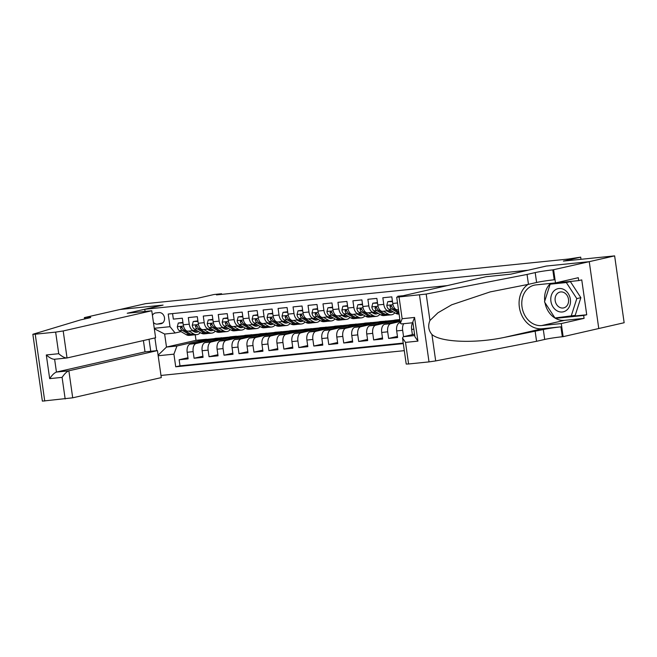 <?xml version="1.0" encoding="UTF-8"?>
<svg xmlns="http://www.w3.org/2000/svg" width="657" height="657" viewBox="0 0 657 657"><rect width="100%" height="100%" fill="white"/><g stroke="black" fill="none" stroke-linecap="round" stroke-linejoin="round"><path stroke-width="0.99" d="M558.836 317.577L586.726 314.769L583.671 315.467L584.081 318.358L561.275 323.564L563.139 336.663L624.15 322.727L614.632 255.877L589.181 261.683L546.164 266.069L527.842 270.273M160.981 375.451L404.301 350.657M527.834 270.249L144.762 309.275L163.084 305.094L120.067 309.48L145.517 303.674L196.772 298.45L214.075 294.5L221.557 293.736L216.473 294.903L568.116 259.072L580.689 257.15L563.386 261.1L614.632 255.877M402.552 295.765L397.805 296.25L397.887 296.824M397.518 302.967L392.755 303.452L391.818 296.857L382.842 297.769L383.778 304.363L377.791 304.979A7.309 4.156 84.2 0 0 382.612 311.319L388.591 310.712A7.309 4.156 -95.8 0 1 383.778 304.363M377.791 304.979L376.855 298.385L367.879 299.296L368.815 305.891L362.828 306.499A7.309 4.156 84.2 0 0 367.641 312.847L373.628 312.239A7.309 4.156 -95.8 0 1 368.815 305.891M362.828 306.499L361.892 299.904L352.916 300.824L353.852 307.419L347.865 308.026A7.309 4.156 84.2 0 0 352.678 314.375L358.665 313.759A7.309 4.156 -95.8 0 1 353.852 307.419M347.865 308.026L346.929 301.432L337.953 302.343L338.889 308.938L332.902 309.554A7.309 4.156 84.2 0 0 337.714 315.894L343.701 315.286A7.309 4.156 -95.8 0 1 338.889 308.938M332.902 309.554L331.966 302.951L322.989 303.871L323.926 310.465L317.939 311.073A7.309 4.156 84.2 0 0 322.751 317.421L328.738 316.814A7.309 4.156 -95.8 0 1 323.926 310.465M317.939 311.073L317.002 304.478L308.026 305.39L308.962 311.993L302.976 312.601A7.309 4.156 84.2 0 0 307.788 318.941L313.775 318.333A7.309 4.156 -95.8 0 1 308.962 311.993M302.976 312.601L302.039 306.006L293.055 306.918L293.999 313.512L288.012 314.12A7.309 4.156 84.2 0 0 292.825 320.468L298.812 319.86A7.309 4.156 -95.8 0 1 293.999 313.512M288.012 314.12L287.076 307.525L278.092 308.445L279.036 315.04L273.049 315.647A7.309 4.156 84.2 0 0 277.862 321.996L283.849 321.38A7.309 4.156 -95.8 0 1 279.036 315.04M273.049 315.647L272.113 309.053L263.128 309.964L264.073 316.559L258.086 317.175A7.309 4.156 84.2 0 0 262.899 323.515L268.885 322.907A7.309 4.156 -95.8 0 1 264.073 316.559M258.086 317.175L257.142 310.58L248.165 311.492L249.102 318.087L243.123 318.694A7.309 4.156 84.2 0 0 247.935 325.043L253.922 324.435A7.309 4.156 -95.8 0 1 249.102 318.087M243.123 318.694L242.178 312.1L233.202 313.019L234.138 319.614L228.16 320.222A7.309 4.156 84.2 0 0 232.972 326.57L238.959 325.954A7.309 4.156 -95.8 0 1 234.138 319.614M228.16 320.222L227.215 313.627L218.239 314.539L219.175 321.133L213.188 321.749A7.309 4.156 84.2 0 0 218.009 328.089L223.988 327.482A7.309 4.156 -95.8 0 1 219.175 321.133M213.188 321.749L212.252 315.155L203.276 316.066L204.212 322.661L198.225 323.269A7.309 4.156 84.2 0 0 203.046 329.617L209.025 329.009A7.309 4.156 -95.8 0 1 204.212 322.661M198.225 323.269L197.289 316.674L188.313 317.594L189.249 324.188A7.309 4.156 84.2 0 0 194.061 330.528A7.309 4.156 84.2 0 0 194.349 330.487L196.016 330.101M213.968 340.572L213.845 339.653L221.475 337.912L215.463 338.339L190.218 344.104A7.309 4.156 84.2 0 0 187.171 352.259L188.116 358.853L179.131 359.765L187.959 357.753M221.45 337.731L196.205 343.496A7.309 4.156 84.2 0 0 193.158 351.651L194.094 358.246L202.923 356.234M194.094 358.246L203.079 357.326L202.134 350.731A7.309 4.156 84.2 0 1 205.181 342.576L230.426 336.819L236.413 336.212L211.168 341.969L205.181 342.576M243.903 337.526L243.772 336.606L251.409 334.865L245.398 335.292L220.144 341.057A7.309 4.156 84.2 0 0 217.097 349.212L218.042 355.807L209.057 356.718L217.886 354.706M258.866 335.998L258.735 335.078L266.372 333.337L260.361 333.772L235.107 339.529A7.309 4.156 84.2 0 0 232.069 347.684L233.005 354.279L224.029 355.199L232.849 353.179M273.829 334.47L273.698 333.559L281.336 331.818L275.324 332.245L250.071 338.002A7.309 4.156 84.2 0 0 247.032 346.157L247.968 352.76L238.992 353.671L247.812 351.659M288.793 332.951L288.661 332.031L296.299 330.29L290.287 330.717L265.034 336.483A7.309 4.156 84.2 0 0 261.995 344.638L262.931 351.232L253.955 352.144L262.775 350.132M303.756 331.424L303.624 330.504L311.262 328.763L305.25 329.198L279.997 334.955A7.309 4.156 84.2 0 0 276.958 343.11L277.895 349.705L268.918 350.624L277.739 348.612M318.719 329.904L318.588 328.985L326.225 327.243L320.214 327.671L294.96 333.428A7.309 4.156 84.2 0 0 291.922 341.591L292.858 348.185L283.881 349.097L292.702 347.085M333.682 328.377L333.551 327.457L341.188 325.716L335.177 326.143L309.932 331.908A7.309 4.156 84.2 0 0 306.885 340.063L307.821 346.658L298.845 347.569L307.665 345.557M348.645 326.849L348.514 325.938L356.151 324.188L350.14 324.624L324.895 330.381A7.309 4.156 84.2 0 0 321.848 338.536L322.784 345.13L313.808 346.05L322.628 344.038M363.608 325.33L363.477 324.41L371.115 322.669L365.103 323.096L339.858 328.853A7.309 4.156 84.2 0 0 336.811 337.016L337.747 343.611L328.771 344.523L337.591 342.511M378.572 323.802L378.44 322.883L386.078 321.142L380.066 321.569L354.821 327.334A7.309 4.156 84.2 0 0 351.774 335.489L352.71 342.083L343.734 342.995L352.554 340.983M399.875 319.557L395.029 320.049L369.784 325.806A7.309 4.156 84.2 0 0 366.737 333.961L367.682 340.556L358.697 341.476L367.518 339.464M400.056 320.788L384.747 324.287A7.309 4.156 84.2 0 0 381.701 332.442L382.645 339.037L373.661 339.948L382.489 337.936M400.31 322.62L399.711 322.759A7.309 4.156 84.2 0 0 396.664 330.914L397.608 337.509L388.624 338.429L397.452 336.409M388.591 310.712A7.309 4.156 -95.8 0 0 388.878 310.662L390.545 310.285M373.628 312.239A7.309 4.156 -95.8 0 0 373.915 312.19L375.582 311.812M358.665 313.759A7.309 4.156 -95.8 0 0 358.952 313.718L360.619 313.332M343.701 315.286A7.309 4.156 -95.8 0 0 343.989 315.237L345.656 314.859M328.738 316.814A7.309 4.156 -95.8 0 0 329.026 316.764L330.693 316.378M313.775 318.333A7.309 4.156 -95.8 0 0 314.062 318.284L315.73 317.906M298.812 319.86A7.309 4.156 -95.8 0 0 299.099 319.811L300.766 319.433M283.849 321.38A7.309 4.156 -95.8 0 0 284.136 321.339L285.803 320.953M268.885 322.907A7.309 4.156 -95.8 0 0 269.173 322.858L270.84 322.48M253.922 324.435A7.309 4.156 -95.8 0 0 254.21 324.386L255.877 324.008M238.959 325.954A7.309 4.156 -95.8 0 0 239.247 325.913L240.914 325.527M223.988 327.482A7.309 4.156 -95.8 0 0 224.275 327.432L225.942 327.055M209.025 329.009A7.309 4.156 -95.8 0 0 209.312 328.96L210.979 328.582M153.426 322.39A5.667 4.648 -102.9 0 0 157.352 324.123L160.645 323.794A5.667 4.648 -102.9 0 0 161.105 323.712A5.667 4.648 -102.9 0 0 164.439 317.438A5.667 4.648 -102.9 0 0 159.043 312.592L155.758 312.921A5.667 4.648 -102.9 0 0 155.29 313.003A5.667 4.648 -102.9 0 0 152.432 315.393M150.74 351.273L149.032 339.267M145.066 311.434L144.762 309.275M446.908 285.647L168.208 314.038L170.007 326.685L175.115 332.984L181.053 331.629M195.228 334.799L196.016 340.326L166.492 347.06L176.963 345.993L173.916 354.148L175.723 366.795L403.299 343.611M173.916 354.148L158.173 355.757M156.727 350.666L154.912 337.92M154.264 328.286L170.007 326.685M400.154 321.519L390.734 323.671L384.747 324.287M399.899 319.696L375.771 325.199L369.784 325.806M386.053 320.961L360.808 326.726L354.821 327.334M371.09 322.488L345.845 328.245L339.858 328.853M356.127 324.008L330.873 329.773L324.895 330.381M341.164 325.535L315.91 331.3L309.932 331.908M326.2 327.063L300.947 332.82L294.96 333.428M311.237 328.582L285.984 334.347L279.997 334.955M296.274 330.11L271.021 335.867L265.034 336.483M281.311 331.637L256.058 337.394L250.071 338.002M266.34 333.156L241.094 338.922L235.107 339.529M251.376 334.684L226.131 340.441L220.144 341.057M179.131 359.765L179.993 365.826L403.226 343.077M412.711 322.768A7.309 4.156 84.2 0 0 411.627 329.387L412.382 334.651M403.554 336.671L402.651 330.307A7.309 4.156 -95.8 0 1 403.735 323.679M388.624 338.429L387.687 331.826A7.309 4.156 -95.8 0 1 390.734 323.671M373.661 339.948L372.724 333.354A7.309 4.156 -95.8 0 1 375.771 325.199M358.697 341.476L357.761 334.881A7.309 4.156 -95.8 0 1 360.808 326.726M343.734 342.995L342.798 336.4A7.309 4.156 -95.8 0 1 345.845 328.245M328.771 344.523L327.835 337.928A7.309 4.156 -95.8 0 1 330.873 329.773M313.808 346.05L312.872 339.455A7.309 4.156 -95.8 0 1 315.91 331.3M298.845 347.569L297.908 340.975A7.309 4.156 -95.8 0 1 300.947 332.82M283.881 349.097L282.945 342.502A7.309 4.156 -95.8 0 1 285.984 334.347M268.918 350.624L267.982 344.03A7.309 4.156 -95.8 0 1 271.021 335.867M253.955 352.144L253.011 345.549A7.309 4.156 -95.8 0 1 256.058 337.394M238.992 353.671L238.048 347.077A7.309 4.156 -95.8 0 1 241.094 338.922M224.029 355.199L223.084 348.604A7.309 4.156 -95.8 0 1 226.131 340.441M209.057 356.718L208.121 350.124A7.309 4.156 -95.8 0 1 211.168 341.969M172.561 313.594L173.349 319.113L182.326 318.202L183.262 324.796A7.309 4.156 84.2 0 0 188.074 331.144L194.061 330.528M175.115 332.984L164.636 334.052L166.492 347.06L158.099 355.207M196.016 340.326L206.487 339.258L176.963 345.993M581.002 259.301L580.689 257.15M221.647 294.377L221.557 293.736M199.005 342.1L198.874 341.18L206.487 339.258M206.512 339.439L214.018 338.675M221.475 337.912L228.981 337.148M228.94 339.045L228.808 338.133L236.413 336.212M236.438 336.392L243.944 335.62M251.409 334.865L258.907 334.101M266.372 333.337L273.87 332.573M281.336 331.818L288.834 331.054M296.299 330.29L303.797 329.527M311.262 328.763L318.76 327.999M326.225 327.243L333.723 326.48M341.188 325.716L348.686 324.952M356.151 324.188L363.65 323.425M371.115 322.669L378.613 321.905M386.078 321.142L393.584 320.378M179.993 365.826L175.723 366.795M198.874 341.18L206.38 340.416M213.845 339.653L221.343 338.889M228.808 338.133L236.306 337.37M243.772 336.606L251.27 335.842M258.735 335.078L266.233 334.314M273.698 333.559L281.196 332.795M288.661 332.031L296.159 331.268M303.624 330.504L311.122 329.74M318.588 328.985L326.086 328.221M333.551 327.457L341.057 326.693M348.514 325.938L356.02 325.166M363.477 324.41L370.983 323.646M378.44 322.883L385.946 322.119M393.535 322.275L393.412 321.363L399.924 319.877M393.412 321.363L400.039 320.682M392.755 303.452A7.309 4.156 84.2 0 0 397.575 309.8L398.479 309.702M164.636 334.052L154.338 328.763M183.007 322.973L178.285 323.03L177.3 326.792A4.845 2.751 84.2 0 0 179.386 330.643L186.161 334.635A13.986 7.95 84.2 0 0 189.315 335.399L192.156 335.111A13.986 7.95 84.2 0 0 193.051 334.93M188.871 331.062L193.643 333.871A13.986 7.95 84.2 0 0 196.796 334.635A13.986 7.95 84.2 0 0 200.328 332.647M192.353 330.709L193.938 331.637A11.604 6.595 84.2 0 0 196.558 332.27A11.604 6.595 84.2 0 0 198.463 331.547M182.925 322.39L178.285 323.03M196.796 334.635L193.955 334.93A13.986 7.95 -95.8 0 1 190.793 334.158L184.026 330.175A4.845 2.751 -95.8 0 1 182.26 327.646L180.995 326.701L180.461 327.835A4.845 2.751 84.2 0 0 182.227 330.356L189.002 334.347A13.986 7.95 84.2 0 0 192.156 335.111M195.507 330.225A11.604 6.595 -95.8 0 1 194.16 331.76M195.104 332.146A11.604 6.595 84.2 0 0 196.886 330.619M182.4 328.04A2.472 1.404 -95.8 0 1 181.932 327.498L180.461 327.835M564.059 289.589A11.883 9.756 -102.9 0 0 551.379 295.239A11.883 9.756 -102.9 0 0 557.226 310.917A11.883 9.756 -102.9 0 0 569.898 305.267A11.883 9.756 -102.9 0 0 564.059 289.589M564.182 292.677A8.139 6.677 -102.9 0 0 560.035 292.045A8.139 6.677 -102.9 0 0 555.091 298.951A8.139 6.677 -102.9 0 0 559.509 307.279A8.139 6.677 -102.9 0 0 563.657 307.911A8.139 6.677 -102.9 0 0 568.592 301.005A8.139 6.677 -102.9 0 0 564.182 292.677M550.155 284.185L554.229 283.249L570.383 281.607L580.87 297.678L575.195 315.393L554.968 317.972L544.489 301.9L550.155 284.185L566.318 282.535L576.797 298.607L571.122 316.321M570.383 281.607L566.318 282.535M580.87 297.678L576.797 298.607M151.767 310.753L63.195 330.956L67.039 357.966L155.61 337.764L151.767 310.753L127.228 313.249L162.862 305.119L119.993 309.488L84.359 317.618L84.556 318.998M143.407 340.548L145.016 351.856L157.442 350.592L161.285 377.603L72.705 397.813L42.368 401.123L32.85 334.273L80.384 319.951L88.531 318.095A12.795 0.739 -8.1 0 0 90.723 317.356A12.795 0.739 -8.1 0 0 85.18 317.536L84.359 317.618M65.166 398.963L62.095 377.373L49.669 378.637L46.302 354.969L58.728 353.704L55.648 332.113L35.223 334.191L44.742 401.049M157.442 350.592L68.862 370.803L72.705 397.813M32.85 334.273L35.223 334.191M55.648 332.113L63.195 330.956M145.016 351.856L56.445 372.067L68.862 370.803C66.784 371.591 64.526 373.784 62.095 377.373M49.669 378.637C52.108 375.048 54.367 372.856 56.445 372.067L54.621 359.248C52.445 359.338 49.669 357.917 46.302 354.969M58.728 353.704C62.095 356.652 64.862 358.073 67.039 357.966L54.621 359.239M414.559 334.158L403.308 336.729L414.756 335.555M527.054 274.445L535.2 272.581A12.795 0.739 171.9 0 1 552.8 269.887L589.255 261.675L546.386 266.044L510.752 274.174L486.213 276.679L396.697 297.202L426.179 294.065L527.054 274.445L528.466 284.333L490.163 291.905L451.688 304.799L437.923 312.806L429.941 320.501C427.789 325.658 428.446 330.315 431.928 334.487C440.592 342.264 474.732 343.652 504.231 337.419L543.306 329.543A12.795 0.739 171.9 0 1 560.906 326.849L562.318 336.745L563.139 336.663M535.159 331.399L536.572 341.295L544.71 339.439A12.795 0.739 171.9 0 1 562.318 336.745M552.8 269.887L554.212 279.783A12.795 0.739 171.9 0 0 536.605 282.477L528.466 284.333M399.07 297.12L402.141 318.719L414.567 317.446L417.934 341.123L405.509 342.387L408.588 363.978L429.013 361.892L419.495 295.042M431.928 334.487L435.69 360.923L536.572 341.295M553.621 269.805L555.485 282.904L578.291 277.706L578.702 280.596L550.837 283.43L550.632 284.07M586.726 314.769L581.757 279.898L578.702 280.596M589.255 261.675L598.773 328.533M555.485 282.904L535.964 284.9A20.564 16.877 -102.9 0 0 534.281 285.171A20.564 16.877 -102.9 0 0 522.184 307.961A20.564 16.877 -102.9 0 0 541.746 325.552L561.275 323.564M528.031 284.415A23.808 19.546 -102.9 0 0 520.451 311.944A23.808 19.546 -102.9 0 0 542.206 328.755L560.906 326.849M435.69 360.923L429.013 361.892M408.588 363.978L406.207 364.052L402.503 338.002L403.308 336.729M584.081 318.358L564.552 320.345A20.564 16.877 77.1 0 1 544.973 302.639M544.743 301.095A20.564 16.877 77.1 0 1 550.591 283.405M555.543 317.914L555.806 318.308L583.671 315.467M558.861 317.61L555.806 318.308M402.141 318.719L400.4 323.244L401.484 323.893M414.567 317.446L412.826 321.979L414.92 336.737L417.934 341.123M405.509 342.387L402.503 338.002M197.971 321.445L193.248 321.503L192.263 325.272A4.845 2.751 84.2 0 0 194.349 329.116L201.124 333.107A13.986 7.95 84.2 0 0 204.278 333.871L207.119 333.584A13.986 7.95 84.2 0 0 208.014 333.403M203.834 329.535L208.606 332.343A13.986 7.95 84.2 0 0 211.759 333.115A13.986 7.95 84.2 0 0 215.299 331.12M207.316 329.182L208.901 330.11A11.604 6.595 84.2 0 0 211.521 330.75A11.604 6.595 84.2 0 0 213.426 330.019M197.888 320.862L193.248 321.503M211.759 333.115L208.918 333.403A13.986 7.95 -95.8 0 1 205.756 332.639L198.989 328.648A4.845 2.751 -95.8 0 1 197.223 326.127L195.958 325.174L195.425 326.307A4.845 2.751 84.2 0 0 197.19 328.829L203.966 332.82A13.986 7.95 84.2 0 0 207.119 333.584M210.47 328.697A11.604 6.595 -95.8 0 1 209.123 330.241M210.068 330.619A11.604 6.595 84.2 0 0 211.85 329.091M197.363 326.513A2.472 1.404 -95.8 0 1 196.895 325.971L195.425 326.307M212.934 319.918L208.212 319.984L207.234 323.745A4.845 2.751 84.2 0 0 209.312 327.597L216.087 331.588A13.986 7.95 84.2 0 0 219.241 332.352L222.082 332.064A13.986 7.95 84.2 0 0 222.978 331.875M218.797 328.015L223.569 330.824A13.986 7.95 84.2 0 0 226.722 331.588A13.986 7.95 84.2 0 0 230.262 329.592M222.28 327.654L223.865 328.59A11.604 6.595 84.2 0 0 226.484 329.223A11.604 6.595 84.2 0 0 228.39 328.492M212.852 319.343L208.212 319.984M226.722 331.588L223.881 331.875A13.986 7.95 -95.8 0 1 220.727 331.112L213.952 327.12A4.845 2.751 -95.8 0 1 212.186 324.599L210.922 323.646L210.388 324.78A4.845 2.751 84.2 0 0 212.154 327.309L218.929 331.292A13.986 7.95 84.2 0 0 222.082 332.064M225.433 327.17A11.604 6.595 -95.8 0 1 224.086 328.714M225.031 329.091A11.604 6.595 84.2 0 0 226.813 327.564M212.334 324.993A2.472 1.404 -95.8 0 1 211.858 324.451L210.388 324.78M227.897 318.399L223.175 318.456L222.197 322.226A4.845 2.751 84.2 0 0 224.275 326.069L231.05 330.06A13.986 7.95 84.2 0 0 234.204 330.824L237.054 330.537A13.986 7.95 84.2 0 0 237.941 330.356M233.761 326.488L238.532 329.297A13.986 7.95 84.2 0 0 241.686 330.06A13.986 7.95 84.2 0 0 245.225 328.073M237.243 326.135L238.828 327.063A11.604 6.595 84.2 0 0 241.448 327.695A11.604 6.595 84.2 0 0 243.353 326.972M227.815 317.816L223.175 318.456M241.686 330.06L238.844 330.356A13.986 7.95 -95.8 0 1 235.691 329.584L228.915 325.601A4.845 2.751 -95.8 0 1 227.15 323.072L225.885 322.127L225.359 323.26A4.845 2.751 84.2 0 0 227.117 325.782L233.892 329.773A13.986 7.95 84.2 0 0 237.054 330.537M240.396 325.65A11.604 6.595 -95.8 0 1 239.049 327.194M240.002 327.572A11.604 6.595 84.2 0 0 241.776 326.044M227.297 323.466A2.472 1.404 -95.8 0 1 226.821 322.924L225.359 323.26M242.86 316.871L238.138 316.929L237.161 320.698A4.845 2.751 84.2 0 0 239.238 324.55L246.014 328.533A13.986 7.95 84.2 0 0 249.167 329.305L252.017 329.009A13.986 7.95 84.2 0 0 252.904 328.829M248.724 324.96L253.495 327.777A13.986 7.95 84.2 0 0 256.649 328.541A13.986 7.95 84.2 0 0 260.188 326.545M252.206 324.607L253.791 325.543A11.604 6.595 84.2 0 0 256.411 326.176A11.604 6.595 84.2 0 0 258.316 325.445M242.778 316.288L238.138 316.929M256.649 328.541L253.807 328.829A13.986 7.95 -95.8 0 1 250.654 328.065L243.878 324.073A4.845 2.751 -95.8 0 1 242.113 321.552L240.848 320.6L240.322 321.733A4.845 2.751 84.2 0 0 242.08 324.254L248.855 328.245A13.986 7.95 84.2 0 0 252.017 329.009M255.359 324.123A11.604 6.595 -95.8 0 1 254.013 325.667M254.965 326.044A11.604 6.595 84.2 0 0 256.747 324.517M242.261 321.938A2.472 1.404 -95.8 0 1 241.784 321.396L240.322 321.733M257.823 315.344L253.101 315.409L252.124 319.171A4.845 2.751 84.2 0 0 254.202 323.022L260.977 327.014A13.986 7.95 84.2 0 0 264.13 327.777L266.98 327.49A13.986 7.95 84.2 0 0 267.867 327.309M263.687 323.441L268.458 326.25A13.986 7.95 84.2 0 0 271.62 327.014A13.986 7.95 84.2 0 0 275.152 325.018M267.169 323.08L268.754 324.016A11.604 6.595 84.2 0 0 271.374 324.648A11.604 6.595 84.2 0 0 273.287 323.926M257.741 314.769L253.101 315.409M271.62 327.014L268.77 327.301A13.986 7.95 -95.8 0 1 265.617 326.537L258.842 322.546A4.845 2.751 -95.8 0 1 257.076 320.025L255.819 319.072L255.286 320.205A4.845 2.751 84.2 0 0 257.043 322.735L263.818 326.718A13.986 7.95 84.2 0 0 266.98 327.49M270.323 322.595A11.604 6.595 -95.8 0 1 268.984 324.139M269.928 324.517A11.604 6.595 84.2 0 0 271.711 322.989M257.224 320.419A2.472 1.404 -95.8 0 1 256.747 319.877L255.286 320.205M272.786 313.824L268.064 313.882L267.087 317.651A4.845 2.751 84.2 0 0 269.165 321.495L275.94 325.486A13.986 7.95 84.2 0 0 279.102 326.25L281.943 325.962A13.986 7.95 84.2 0 0 282.83 325.782M278.65 321.914L283.422 324.722A13.986 7.95 84.2 0 0 286.583 325.486A13.986 7.95 84.2 0 0 290.115 323.499M282.132 321.56L283.717 322.488A11.604 6.595 84.2 0 0 286.337 323.129A11.604 6.595 84.2 0 0 288.251 322.398M272.704 313.241L268.064 313.882M286.583 325.486L283.734 325.782A13.986 7.95 -95.8 0 1 280.58 325.018L273.805 321.027A4.845 2.751 -95.8 0 1 272.039 318.505L270.783 317.553L270.249 318.686A4.845 2.751 84.2 0 0 272.014 321.207L278.782 325.199A13.986 7.95 84.2 0 0 281.943 325.962M285.286 321.076A11.604 6.595 -95.8 0 1 283.947 322.62M284.892 322.998A11.604 6.595 84.2 0 0 286.674 321.47M272.187 318.891A2.472 1.404 -95.8 0 1 271.711 318.349L270.249 318.686M287.75 312.297L283.027 312.354L282.05 316.124A4.845 2.751 84.2 0 0 284.128 319.975L290.903 323.958A13.986 7.95 84.2 0 0 294.065 324.73L296.907 324.435A13.986 7.95 84.2 0 0 297.793 324.254M293.613 320.386L298.385 323.203A13.986 7.95 84.2 0 0 301.547 323.967A13.986 7.95 84.2 0 0 305.078 321.971M297.095 320.033L298.68 320.969A11.604 6.595 84.2 0 0 301.3 321.602A11.604 6.595 84.2 0 0 303.214 320.871M287.667 311.714L283.027 312.354M301.547 323.967L298.705 324.254A13.986 7.95 -95.8 0 1 295.543 323.49L288.768 319.499A4.845 2.751 -95.8 0 1 287.01 316.978L285.746 316.025L285.212 317.159A4.845 2.751 84.2 0 0 286.978 319.68L293.745 323.671A13.986 7.95 84.2 0 0 296.907 324.435M300.249 319.548A11.604 6.595 -95.8 0 1 298.91 321.092M299.855 321.47A11.604 6.595 84.2 0 0 301.637 319.943M287.15 317.364A2.472 1.404 -95.8 0 1 286.674 316.83L285.212 317.159M302.713 310.777L297.999 310.835L297.013 314.596A4.845 2.751 84.2 0 0 299.091 318.448L305.866 322.439A13.986 7.95 84.2 0 0 309.028 323.203L311.87 322.916A13.986 7.95 84.2 0 0 312.757 322.735M308.576 318.867L313.348 321.675A13.986 7.95 84.2 0 0 316.51 322.439A13.986 7.95 84.2 0 0 320.041 320.452M312.067 318.505L313.644 319.442A11.604 6.595 84.2 0 0 316.263 320.074A11.604 6.595 84.2 0 0 318.177 319.351M302.631 310.194L297.999 310.835M316.51 322.439L313.668 322.727A13.986 7.95 -95.8 0 1 310.506 321.963L303.731 317.972A4.845 2.751 -95.8 0 1 301.974 315.45L300.709 314.498L300.175 315.639A4.845 2.751 84.2 0 0 301.941 318.16L308.708 322.152A13.986 7.95 84.2 0 0 311.87 322.916M315.212 318.021A11.604 6.595 -95.8 0 1 313.874 319.565M314.818 319.951A11.604 6.595 84.2 0 0 316.6 318.423M302.113 315.845A2.472 1.404 -95.8 0 1 301.637 315.303L300.175 315.639M317.676 309.25L312.962 309.307L311.976 313.077A4.845 2.751 84.2 0 0 314.062 316.92L320.83 320.912A13.986 7.95 84.2 0 0 323.991 321.675L326.833 321.388A13.986 7.95 84.2 0 0 327.72 321.207M323.54 317.339L328.311 320.148A13.986 7.95 84.2 0 0 331.473 320.92A13.986 7.95 84.2 0 0 335.004 318.924M327.03 316.986L328.607 317.914A11.604 6.595 84.2 0 0 331.235 318.555A11.604 6.595 84.2 0 0 333.14 317.824M317.594 308.667L312.962 309.307M331.473 320.92L328.631 321.207A13.986 7.95 -95.8 0 1 325.47 320.444L318.694 316.452A4.845 2.751 -95.8 0 1 316.937 313.931L315.672 312.978L315.138 314.112A4.845 2.751 84.2 0 0 316.904 316.633L323.671 320.624A13.986 7.95 84.2 0 0 326.833 321.388M330.175 316.502A11.604 6.595 -95.8 0 1 328.837 318.045M329.781 318.423A11.604 6.595 84.2 0 0 331.563 316.896M317.076 314.317A2.472 1.404 -95.8 0 1 316.6 313.775L315.138 314.112M332.647 307.722L327.925 307.78L326.94 311.549A4.845 2.751 84.2 0 0 329.026 315.401L335.793 319.392A13.986 7.95 84.2 0 0 338.955 320.156L341.796 319.86A13.986 7.95 84.2 0 0 342.683 319.68M338.503 315.812L343.274 318.629A13.986 7.95 84.2 0 0 346.436 319.392A13.986 7.95 84.2 0 0 349.967 317.397M341.993 315.459L343.57 316.395A11.604 6.595 84.2 0 0 346.198 317.027A11.604 6.595 84.2 0 0 348.103 316.296M332.557 307.148L327.925 307.78M346.436 319.392L343.595 319.68A13.986 7.95 -95.8 0 1 340.433 318.916L333.657 314.925A4.845 2.751 -95.8 0 1 331.9 312.404L330.635 311.451L330.101 312.584A4.845 2.751 84.2 0 0 331.867 315.105L338.642 319.097A13.986 7.95 84.2 0 0 341.796 319.86M345.139 314.974A11.604 6.595 -95.8 0 1 343.8 316.518M344.744 316.896A11.604 6.595 84.2 0 0 346.526 315.368M332.04 312.798A2.472 1.404 -95.8 0 1 331.571 312.256L330.101 312.584M347.61 306.203L342.888 306.261L341.903 310.022A4.845 2.751 84.2 0 0 343.989 313.874L350.756 317.865A13.986 7.95 84.2 0 0 353.918 318.629L356.759 318.341A13.986 7.95 84.2 0 0 357.646 318.16M353.466 314.292L358.237 317.101A13.986 7.95 84.2 0 0 361.399 317.865A13.986 7.95 84.2 0 0 364.931 315.877M356.956 313.931L358.541 314.867A11.604 6.595 84.2 0 0 361.161 315.5A11.604 6.595 84.2 0 0 363.066 314.777M347.528 305.62L342.888 306.261M361.399 317.865L358.558 318.152A13.986 7.95 -95.8 0 1 355.396 317.388L348.629 313.397A4.845 2.751 -95.8 0 1 346.863 310.876L345.598 309.932L345.065 311.065A4.845 2.751 84.2 0 0 346.83 313.586L353.606 317.577A13.986 7.95 84.2 0 0 356.759 318.341M360.102 313.446A11.604 6.595 -95.8 0 1 358.763 314.99M359.708 315.376A11.604 6.595 84.2 0 0 361.49 313.849M347.003 311.27A2.472 1.404 -95.8 0 1 346.535 310.728L345.065 311.065M362.574 304.676L357.851 304.733L356.866 308.503A4.845 2.751 84.2 0 0 358.952 312.346L365.727 316.337A13.986 7.95 84.2 0 0 368.881 317.101L371.722 316.814A13.986 7.95 84.2 0 0 372.609 316.633M368.429 312.765L373.209 315.574A13.986 7.95 84.2 0 0 376.362 316.346A13.986 7.95 84.2 0 0 379.894 314.35M371.919 312.412L373.505 313.34A11.604 6.595 84.2 0 0 376.124 313.98A11.604 6.595 84.2 0 0 378.03 313.249M362.492 304.092L357.851 304.733M376.362 316.346L373.521 316.633A13.986 7.95 -95.8 0 1 370.359 315.869L363.592 311.878A4.845 2.751 -95.8 0 1 361.826 309.357L360.562 308.404L360.028 309.537A4.845 2.751 84.2 0 0 361.793 312.059L368.569 316.05A13.986 7.95 84.2 0 0 371.722 316.814M375.073 311.927A11.604 6.595 -95.8 0 1 373.726 313.471M374.671 313.849A11.604 6.595 84.2 0 0 376.453 312.321M361.966 309.743A2.472 1.404 -95.8 0 1 361.498 309.201L360.028 309.537M377.537 303.148L372.815 303.214L371.829 306.975A4.845 2.751 84.2 0 0 373.915 310.827L380.69 314.818A13.986 7.95 84.2 0 0 383.844 315.582L386.686 315.286A13.986 7.95 84.2 0 0 387.581 315.105M383.401 311.237L388.172 314.054A13.986 7.95 84.2 0 0 391.326 314.818A13.986 7.95 84.2 0 0 394.857 312.822M386.883 310.884L388.468 311.82A11.604 6.595 84.2 0 0 391.087 312.453A11.604 6.595 84.2 0 0 392.993 311.722M377.455 302.573L372.815 303.214M391.326 314.818L388.484 315.105A13.986 7.95 -95.8 0 1 385.322 314.342L378.555 310.35A4.845 2.751 -95.8 0 1 376.79 307.829L375.525 306.876L374.991 308.01A4.845 2.751 84.2 0 0 376.757 310.531L383.532 314.522A13.986 7.95 84.2 0 0 386.686 315.286M390.036 310.4A11.604 6.595 -95.8 0 1 388.689 311.944M389.634 312.321A11.604 6.595 84.2 0 0 391.416 310.794M376.929 308.223A2.472 1.404 -95.8 0 1 376.461 307.681L374.991 308.01M392.5 301.629L387.778 301.686L386.792 305.448A4.845 2.751 84.2 0 0 388.878 309.299L395.654 313.29A13.986 7.95 84.2 0 0 398.807 314.054L399.086 314.03M392.418 301.046L387.778 301.686M398.791 311.935L393.518 308.831A4.845 2.751 -95.8 0 1 391.753 306.302L390.488 305.357L389.954 306.49A4.845 2.751 84.2 0 0 391.72 309.012L398.495 313.003A13.986 7.95 84.2 0 0 398.98 313.258M391.901 306.696A2.472 1.404 -95.8 0 1 391.424 306.154L389.954 306.49M400.327 322.694L399.711 322.759M196.205 343.496L190.218 344.104M193.158 351.651L187.171 352.259M413.844 329.165L411.627 329.387M402.651 330.307L396.664 330.914M387.687 331.826L381.701 332.442M372.724 333.354L366.737 333.961M357.761 334.881L351.774 335.489M342.798 336.4L336.811 337.016M327.835 337.928L321.848 338.536M312.872 339.455L306.885 340.063M297.908 340.975L291.922 341.591M282.945 342.502L276.958 343.11M267.982 344.03L261.995 344.638M253.011 345.549L247.032 346.157M238.048 347.077L232.069 347.684M223.084 348.604L217.097 349.212M208.121 350.124L202.134 350.731M189.249 324.188L183.262 324.796M162.747 322.891L157.352 324.123M161.556 323.581L160.645 323.794M183.517 326.069L177.324 326.701M189.002 334.347L186.161 334.635M193.643 333.871L190.793 334.158M182.227 330.356L179.386 330.643M185.529 330.019L184.026 330.175M85.361 318.817L85.18 317.536M543.306 329.543L544.71 339.439M536.605 282.477L535.2 272.581M426.179 294.065L429.941 320.501M504.231 337.419L542.206 328.755M564.552 320.345L541.746 325.552M198.48 324.55L192.287 325.174M203.966 332.82L201.124 333.107M208.606 332.343L205.756 332.639M197.19 328.829L194.349 329.116M200.492 328.492L198.989 328.648M213.443 323.022L207.251 323.655M218.929 331.292L216.087 331.588M223.569 330.824L220.727 331.112M212.154 327.309L209.312 327.597M215.455 326.972L213.952 327.12M228.406 321.495L222.222 322.127M233.892 329.773L231.05 330.06M238.532 329.297L235.691 329.584M227.117 325.782L224.275 326.069M230.418 325.445L228.915 325.601M243.369 319.975L237.185 320.6M248.855 328.245L246.014 328.533M253.495 327.777L250.654 328.065M242.08 324.254L239.238 324.55M245.381 323.917L243.878 324.073M258.332 318.448L252.148 319.08M263.818 326.718L260.977 327.014M268.458 326.25L265.617 326.537M257.043 322.735L254.202 323.022M260.344 322.398L258.842 322.546M273.296 316.92L267.112 317.553M278.782 325.199L275.94 325.486M283.422 324.722L280.58 325.018M272.014 321.207L269.165 321.495M275.308 320.871L273.805 321.027M288.259 315.401L282.075 316.033M293.745 323.671L290.903 323.958M298.385 323.203L295.543 323.49M286.978 319.68L284.128 319.975M290.271 319.343L288.768 319.499M303.222 313.874L297.038 314.506M308.708 322.152L305.866 322.439M313.348 321.675L310.506 321.963M301.941 318.16L299.091 318.448M305.234 317.824L303.731 317.972M318.185 312.346L312.001 312.978M323.671 320.624L320.83 320.912M328.311 320.148L325.47 320.444M316.904 316.633L314.062 316.92M320.197 316.296L318.694 316.452M333.148 310.827L326.964 311.459M338.642 319.097L335.793 319.392M343.274 318.629L340.433 318.916M331.867 315.105L329.026 315.401M335.16 314.769L333.657 314.925M348.12 309.299L341.927 309.932M353.606 317.577L350.756 317.865M358.237 317.101L355.396 317.388M346.83 313.586L343.989 313.874M350.124 313.249L348.629 313.397M363.083 307.78L356.891 308.404M368.569 316.05L365.727 316.337M373.209 315.574L370.359 315.869M361.793 312.059L358.952 312.346M365.095 311.722L363.592 311.878M378.046 306.252L371.854 306.885M383.532 314.522L380.69 314.818M388.172 314.054L385.322 314.342M376.757 310.531L373.915 310.827M380.058 310.203L378.555 310.35M393.009 304.725L386.817 305.357M398.495 313.003L395.654 313.29M391.72 309.012L388.878 309.299M395.021 308.675L393.518 308.831M396.697 297.202L400.4 323.244M412.933 322.743L401.279 323.934"/></g></svg>

